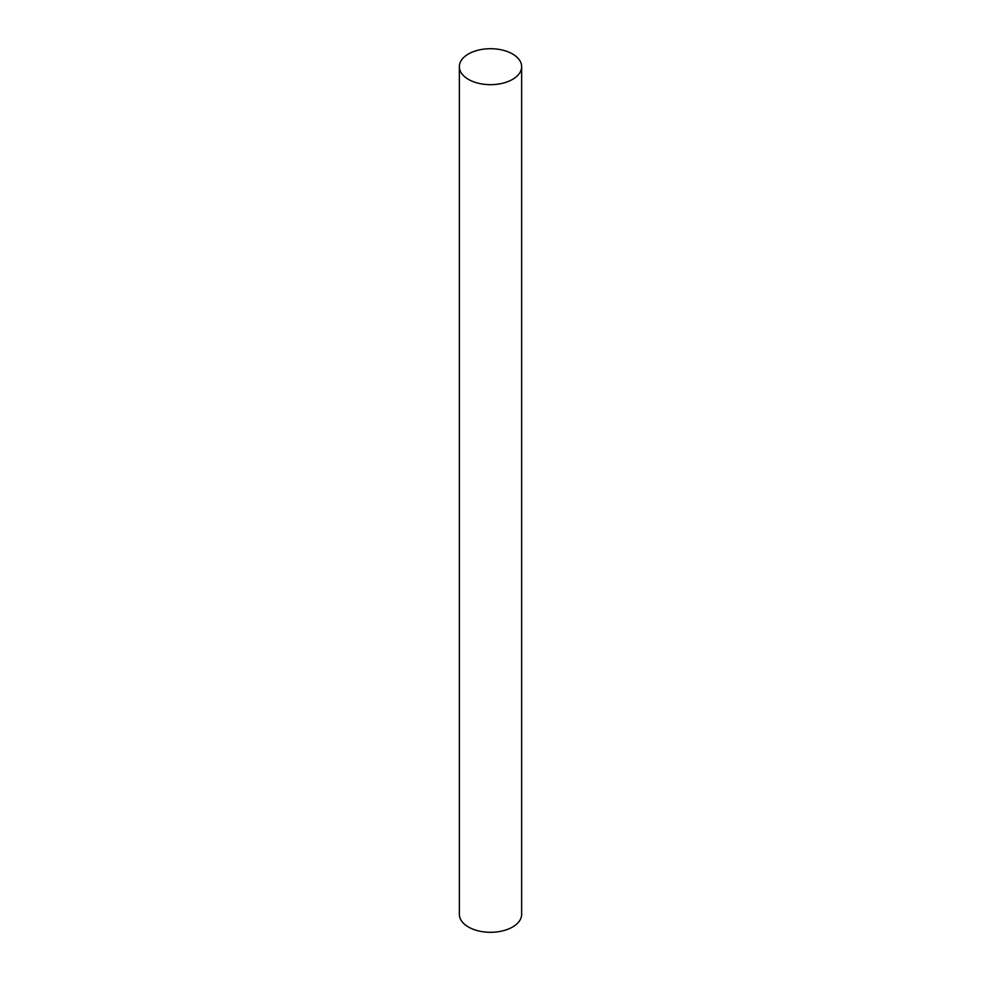 <?xml version="1.0" encoding="UTF-8"?>
<svg xmlns="http://www.w3.org/2000/svg" width="981" height="981" viewBox="0 0 981 981"><rect width="100%" height="100%" fill="white"/><g stroke="black" fill="none" stroke-linecap="round" stroke-linejoin="round"><path stroke-width="1.47" d="M468.477 79.4A31.147 17.977 0 0 0 502.419 83.299A31.147 17.977 0 0 0 521.647 66.683A31.147 17.977 0 0 0 512.523 53.967A31.147 17.977 0 0 0 478.581 50.068A31.147 17.977 0 0 0 459.353 66.683A31.147 17.977 0 0 0 468.477 79.4M459.353 66.683L459.353 914.317A31.147 17.977 0 0 0 468.477 927.033A31.147 17.977 0 0 0 502.419 930.932A31.147 17.977 0 0 0 521.647 914.317L521.647 66.683"/></g></svg>

